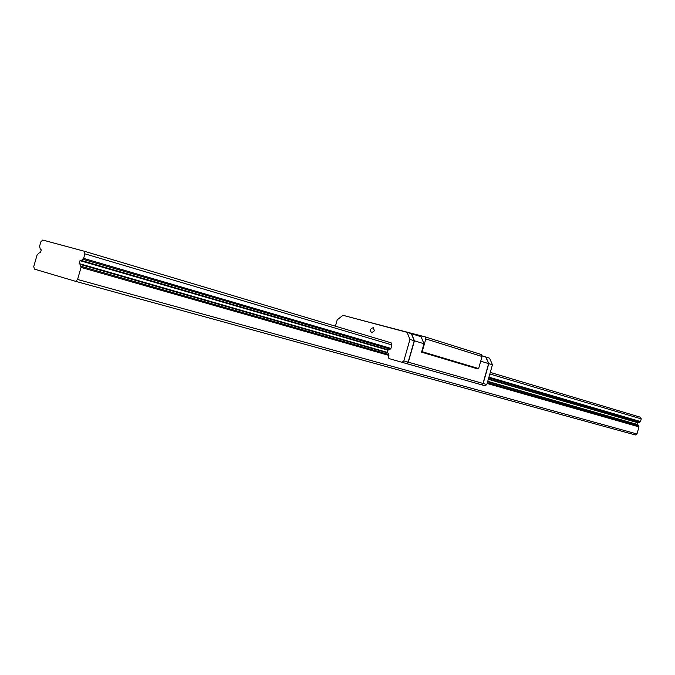 <?xml version="1.0" encoding="UTF-8"?>
<svg xmlns="http://www.w3.org/2000/svg" width="675" height="675" viewBox="0 0 675 675"><rect width="100%" height="100%" fill="white"/><g stroke="black" fill="none" stroke-linecap="round" stroke-linejoin="round"><path stroke-width="1.01" d="M37.083 254.939L33.75 266.549L34.391 269.106L75.566 281.323L77.574 279.467L81.034 267.41L80.283 264.448L79.186 263.587L80.021 260.668L81.413 260.499L83.624 258.365L84.923 253.842L84.198 251.21L42.736 240.038L40.829 241.869L39.58 246.232L40.264 249.067L41.276 249.885L40.466 252.703L39.167 252.872L37.083 254.939M489.831 373.967L641.25 418.888L640.499 421.546L638.786 422.685L637.63 422.685L637.141 424.406L638.128 425.005L638.989 426.87L636.972 433.974L635.411 434.962L75.566 281.323M636.972 433.974L77.574 279.467M84.198 251.21L391.078 342.799L391.913 344.917L84.923 253.842M641.25 418.888L640.44 417.226L490.278 372.406M638.128 425.005L487.637 381.696M391.913 344.917L390.918 348.41L388.91 349.979L387.593 350.03L386.944 352.291L388.041 353.025L80.283 264.448M638.786 422.685L488.422 378.928M388.91 349.979L81.413 260.499M388.041 353.025L388.927 355.404L388.26 357.733L389.424 358.703L401.971 362.289L403.836 360.914L409.953 339.432L407.093 332.345L342.968 315.309L337.23 319.815L335.416 326.185M374.406 330.767L373.292 327.687C370.28 328.565 369.731 330.269 371.638 332.8L374.406 330.767M401.971 362.289L406.468 363.563L408.324 362.197L414.425 340.808L411.556 333.737L407.093 332.345M403.836 360.914L408.324 362.197M409.953 339.432L414.425 340.808M408.139 362.137L483.157 383.493L481.376 384.742L406.282 363.513L408.139 362.137L414.239 340.748L423.968 343.735L421.571 352.156L422.187 351.7L425.824 338.926L424.963 336.817L353.919 318.22M483.157 383.493L488.801 363.656L485.941 357.041L481.714 355.717M480.718 361.176L488.801 363.656M478.018 368.989L421.571 352.156L478.018 368.989L478.617 368.558L422.187 351.7M414.239 340.748L411.37 333.686L421.099 336.732L423.968 343.735M489.586 358.18L492.446 364.778L486.827 384.531L485.047 385.779L481.216 384.699L482.996 383.442L488.641 363.606L485.781 356.991L489.586 358.18M492.446 364.778L488.641 363.606M486.827 384.531L482.996 383.442M478.617 368.558L482.051 356.501L425.824 338.926M482.051 356.501L481.191 354.493L424.963 336.817M638.989 426.87L487.131 383.476M388.927 355.404L81.034 267.41M640.499 421.546L488.936 377.131M390.918 348.41L83.624 258.365M638.795 426.153L487.342 382.742M388.741 354.485L80.916 266.245M637.141 424.406L487.738 381.341M386.944 352.291L79.186 263.587M637.63 422.685L488.32 379.299M387.593 350.03L80.021 260.668M639.959 422.061L488.725 377.873M390.277 349.102L82.907 259.293"/></g></svg>
